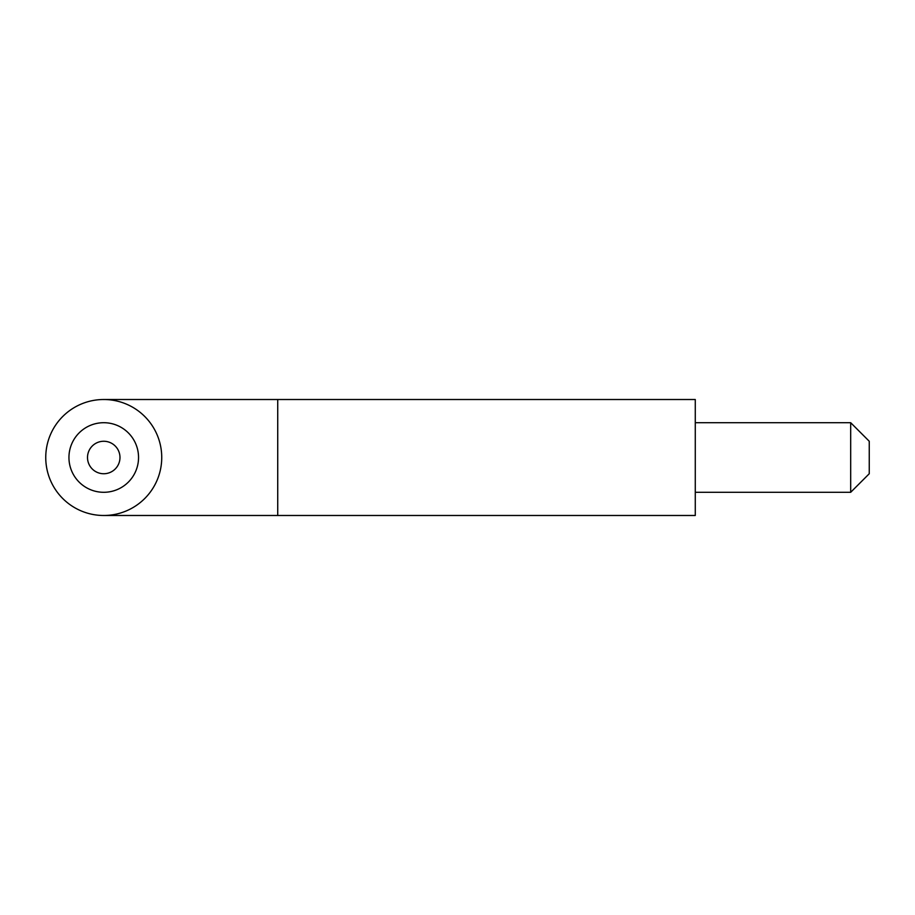 <?xml version="1.0" encoding="UTF-8"?>
<svg xmlns="http://www.w3.org/2000/svg" width="915" height="915" viewBox="0 0 915 915"><rect width="100%" height="100%" fill="white"/><g stroke="black" fill="none" stroke-linecap="round" stroke-linejoin="round"><path stroke-width="1.37" d="M119.979 457.5A16.241 16.241 0 0 0 103.738 441.259A16.241 16.241 0 0 0 87.508 457.5A16.241 16.241 0 0 0 103.738 473.741A16.241 16.241 0 0 0 119.979 457.5M45.75 457.5A57.988 57.988 0 0 0 103.738 515.488A57.988 57.988 0 0 0 161.738 457.5A57.988 57.988 0 0 0 103.738 399.512A57.988 57.988 0 0 0 45.75 457.5A57.988 57.988 0 0 0 103.738 515.488A57.988 57.988 0 0 0 161.738 457.5A57.988 57.988 0 0 0 103.738 399.512A57.988 57.988 0 0 0 45.75 457.5M68.945 457.5A34.793 34.793 0 0 0 103.738 492.293A34.793 34.793 0 0 0 138.542 457.5A34.793 34.793 0 0 0 103.738 422.707A34.793 34.793 0 0 0 68.945 457.5M277.725 399.512L277.725 515.488L695.274 515.488L695.274 399.512L103.738 399.512M695.274 422.707L850.687 422.707L850.687 492.293L695.274 492.293M850.687 422.707L869.25 441.259L869.25 473.741L850.687 492.293M277.725 515.488L103.738 515.488"/></g></svg>
